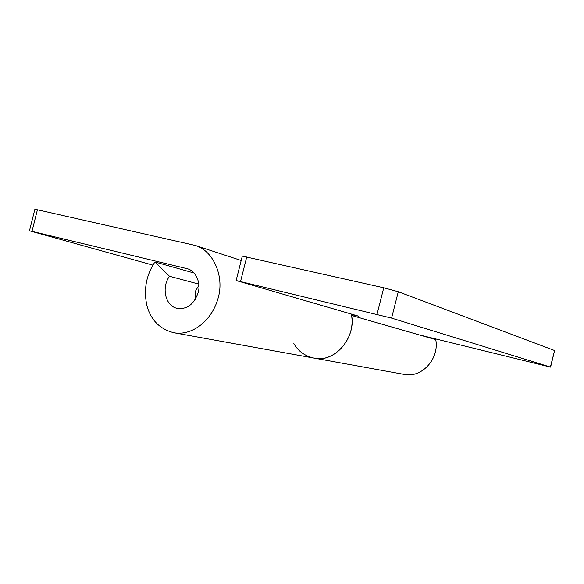 <?xml version="1.0" encoding="UTF-8"?>
<svg xmlns="http://www.w3.org/2000/svg" width="584" height="584" viewBox="0 0 584 584"><rect width="100%" height="100%" fill="white"/><g stroke="black" fill="none" stroke-linecap="round" stroke-linejoin="round"><path stroke-width="0.88" d="M195.341 299.38L195.107 291.788L198.918 285.218M293.847 343.575C298.227 351.298 304.979 356.138 314.097 358.109L404.04 374.38C421.955 378.403 439.555 358.459 435.744 339.64L351.539 315.448C355.78 338.333 334.873 362.846 314.097 358.109C334.851 363.394 357.036 336.53 351.291 314.061M314.09 358.101L173.922 332.749C192.165 336.07 212.35 320.747 218.409 297.081C224.271 275.809 213.116 250.543 195.297 245.448L37.413 209.766L31.981 231.366L29.463 230.797L152.891 265.121M37.413 209.766L34.836 209.444M31.981 231.366L187.267 268.706C195.589 270.706 200.998 282.452 198.268 292.277C194.231 304.052 187.325 309.44 177.536 308.425C165.25 306.381 161.191 287.481 169.484 276.268L154.942 261.961L194.173 273.049M198.83 284.109L169.484 276.268M173.922 332.749C159.965 329.23 150.964 320.236 146.927 305.768C143.474 289.752 146.146 275.152 154.942 261.961M351.393 314.579L358.554 316.17L236.126 280.517L242.236 256.318M419.195 334.887L550.595 367.117L391.594 318.112L236.126 280.517M550.595 367.11L554.596 350.524L398.281 291.73L383.746 287.795L242.294 256.091M187.968 268.917L186.836 268.596M398.281 291.73L391.594 318.112M383.746 287.795L377.03 314.316M554.596 350.524L550.398 367.037M246.747 256.931L240.542 281.503M29.463 230.797L34.879 209.276M241.185 260.486L195.91 245.652"/></g></svg>
